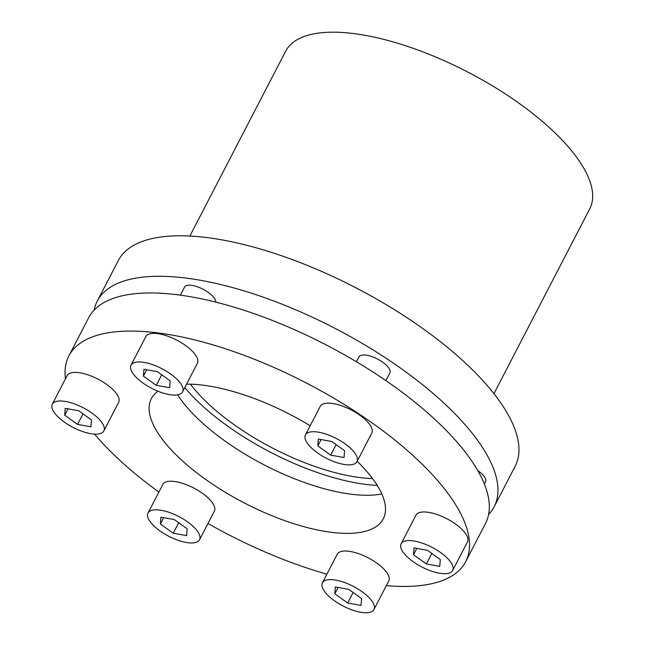 <?xml version="1.0" encoding="UTF-8"?>
<svg xmlns="http://www.w3.org/2000/svg" width="645" height="645" viewBox="0 0 645 645"><rect width="100%" height="100%" fill="white"/><g stroke="black" fill="none" stroke-linecap="round" stroke-linejoin="round"><path stroke-width="0.97" d="M465.722 561.61L485.483 523.498A223.493 85.229 -152.6 0 0 352.847 359.636A223.493 85.229 -152.6 0 0 106.498 301.231A223.493 85.229 -152.6 0 0 88.639 317.792L68.886 355.911A223.493 85.229 27.4 0 1 86.744 339.351A223.493 85.229 27.4 0 1 333.094 397.755A223.493 85.229 27.4 0 1 465.722 561.61A223.493 85.229 27.4 0 1 447.872 578.17A223.493 85.229 27.4 0 1 386.339 585.644M326.902 574.163A223.493 85.229 27.4 0 1 207.972 523.498M158.896 492.046A223.493 85.229 27.4 0 1 94.565 434.109M65.468 378.825A223.493 85.229 27.4 0 1 68.886 355.911M186.566 384.146A130.613 49.81 27.4 0 1 310.189 425.756M357.145 461.296A130.613 49.81 27.4 0 1 383.267 518.87A130.613 49.81 27.4 0 1 372.826 528.545A130.613 49.81 27.4 0 1 228.854 494.409A130.613 49.81 27.4 0 1 151.341 398.65A130.613 49.81 27.4 0 1 157.977 391.233M148.011 513.041L162.83 484.451A29.025 11.07 27.4 0 1 165.144 482.307A29.025 11.07 27.4 0 1 197.136 489.886A29.025 11.07 27.4 0 1 214.366 511.171L199.547 539.752A29.025 11.07 27.4 0 1 197.225 541.905A29.025 11.07 27.4 0 1 165.233 534.318A29.025 11.07 27.4 0 1 148.011 513.041A29.025 11.07 27.4 0 1 150.325 510.888A29.025 11.07 27.4 0 1 182.325 518.475A29.025 11.07 27.4 0 1 199.547 539.752M215.761 302.118A17.415 6.644 -152.6 0 0 213.197 296.732A17.415 6.644 -152.6 0 0 196.999 286.646A17.415 6.644 -152.6 0 0 184.551 287.122L180.382 295.16M385.895 380.615L389.878 372.931A17.415 6.644 -152.6 0 0 379.542 360.168A17.415 6.644 -152.6 0 0 360.345 355.613A17.415 6.644 -152.6 0 0 358.951 356.903L356.435 361.756M52.318 404.205L67.128 375.616A29.025 11.07 27.4 0 1 91.429 376.132A29.025 11.07 27.4 0 1 118.672 402.335L103.853 430.916A29.025 11.07 27.4 0 1 79.561 430.4A29.025 11.07 27.4 0 1 52.318 404.205A29.025 11.07 27.4 0 1 76.61 404.721A29.025 11.07 27.4 0 1 103.853 430.916M131.024 365.151L145.843 336.569A29.025 11.07 27.4 0 1 166.587 335.779A29.025 11.07 27.4 0 1 193.589 352.589A29.025 11.07 27.4 0 1 197.378 363.28L182.559 391.87A29.025 11.07 27.4 0 1 161.814 392.652A29.025 11.07 27.4 0 1 134.813 375.842A29.025 11.07 27.4 0 1 131.024 365.151A29.025 11.07 27.4 0 1 151.769 364.361A29.025 11.07 27.4 0 1 178.77 381.179A29.025 11.07 27.4 0 1 182.559 391.87M305.424 434.94L320.243 406.35A29.025 11.07 27.4 0 1 322.565 404.197A29.025 11.07 27.4 0 1 354.557 411.784A29.025 11.07 27.4 0 1 371.786 433.069L356.967 461.651A29.025 11.07 27.4 0 1 354.645 463.803A29.025 11.07 27.4 0 1 322.653 456.217A29.025 11.07 27.4 0 1 305.424 434.94A29.025 11.07 27.4 0 1 307.746 432.787A29.025 11.07 27.4 0 1 339.738 440.374A29.025 11.07 27.4 0 1 356.967 461.651M401.125 543.775L415.936 515.186A29.025 11.07 27.4 0 1 440.237 515.702A29.025 11.07 27.4 0 1 467.48 541.905L452.661 570.486A29.025 11.07 27.4 0 1 428.369 569.97A29.025 11.07 27.4 0 1 401.125 543.775A29.025 11.07 27.4 0 1 425.418 544.291A29.025 11.07 27.4 0 1 452.661 570.486M322.411 582.822L337.23 554.24A29.025 11.07 27.4 0 1 357.975 553.45A29.025 11.07 27.4 0 1 384.976 570.261A29.025 11.07 27.4 0 1 388.766 580.952L373.947 609.541A29.025 11.07 27.4 0 1 353.202 610.331A29.025 11.07 27.4 0 1 326.209 593.513A29.025 11.07 27.4 0 1 322.411 582.822A29.025 11.07 27.4 0 1 343.164 582.04A29.025 11.07 27.4 0 1 370.157 598.85A29.025 11.07 27.4 0 1 373.947 609.541M184.792 387.564A142.803 54.454 -152.6 0 0 237.473 432.86A142.803 54.454 -152.6 0 0 377.244 485.419M94.17 310.084A223.493 85.229 27.4 0 1 97.282 301.118A223.493 85.229 27.4 0 1 184.897 277.947A223.493 85.229 27.4 0 1 464.916 424.515A223.493 85.229 27.4 0 1 494.126 506.825A223.493 85.229 27.4 0 1 488.596 514.533M494.126 506.825L515.121 466.327A223.493 85.229 -152.6 0 0 485.903 384.017A223.493 85.229 -152.6 0 0 205.892 237.449A223.493 85.229 -152.6 0 0 118.277 260.62L97.282 301.118M493.933 393.66L589.748 208.827A171.248 65.306 -152.6 0 0 567.358 145.762A171.248 65.306 -152.6 0 0 352.807 33.459A171.248 65.306 -152.6 0 0 285.671 51.213L189.864 236.046M372.528 478.55A130.613 49.81 27.4 0 1 242.439 430.392A130.613 49.81 27.4 0 1 190.477 384.178M64.694 415.17L65.218 408.333L78.609 410.728L91.469 419.951L90.945 426.788L77.553 424.394L64.694 415.17L67.983 408.825M77.553 424.394L83.003 413.88M143.4 376.116L143.932 369.287L157.324 371.673L170.183 380.905L169.651 387.734L156.267 385.339L143.4 376.116L146.689 369.779M156.267 385.339L161.71 374.826M318.332 439.068L331.724 441.462L344.583 450.686L344.059 457.515L330.667 455.128L317.808 445.905L318.332 439.068M317.808 445.905L321.089 439.559M330.667 455.128L336.118 444.615M427.417 550.298L440.277 559.521L439.753 566.358L426.361 563.964L413.501 554.74L414.026 547.903L427.417 550.298M413.501 554.74L416.783 548.403M426.361 563.964L431.811 553.45M361.571 598.576L361.047 605.405L347.655 603.01L334.795 593.787L335.319 586.958L348.711 589.353L361.571 598.576M334.795 593.787L338.077 587.45M347.655 603.01L353.105 592.505M173.247 533.23L160.387 524.006L160.919 517.169L174.303 519.564L187.171 528.787L186.639 535.624L173.247 533.23L178.697 522.716M160.387 524.006L163.677 517.669M484.379 484.072L485.572 481.767A17.415 6.644 -152.6 0 0 477.8 470.624M177.649 394.837A130.613 49.81 -152.6 0 0 272.174 468.899A130.613 49.81 -152.6 0 0 381.824 493.941"/></g></svg>
